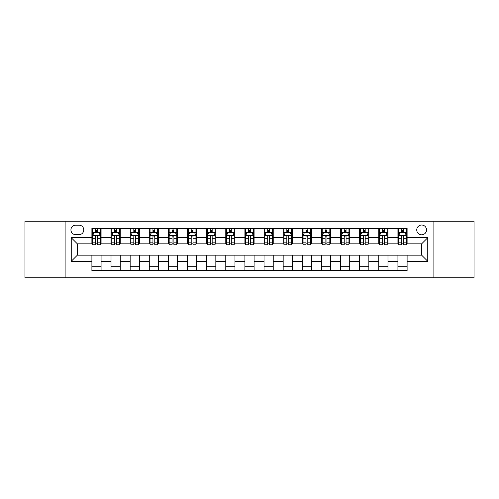 <?xml version="1.0" encoding="UTF-8"?>
<svg xmlns="http://www.w3.org/2000/svg" width="499" height="499" viewBox="0 0 499 499"><rect width="100%" height="100%" fill="white"/><g stroke="black" fill="none" stroke-linecap="round" stroke-linejoin="round"><path stroke-width="0.75" d="M421.643 225.018A4.896 4.896 0 0 0 416.746 229.914A4.896 4.896 0 0 0 421.643 234.811A4.896 4.896 0 0 0 426.539 229.914A4.896 4.896 0 0 0 421.643 225.018M433.881 277.806L474.05 277.806L474.05 221.194L433.881 221.194L433.881 277.806L65.12 277.806L65.12 221.194L24.95 221.194L24.95 277.806L65.12 277.806M75.673 234.655L79.042 234.655A4.74 4.74 0 0 0 83.782 229.914A4.74 4.74 0 0 0 79.042 225.168L75.673 225.168A4.74 4.74 0 0 0 70.933 229.914A4.74 4.74 0 0 0 75.673 234.655M433.881 221.194L65.12 221.194M91.897 261.283L71.238 261.283L71.238 237.717L91.897 237.717L91.897 243.836L77.357 243.836L77.357 255.164L91.897 255.164L91.897 270.539L407.103 270.539L407.103 255.164L421.643 255.164L421.643 243.836L407.103 243.836L407.103 237.717L427.762 237.717L427.762 261.283L407.103 261.283M407.103 237.717L407.103 228.461L91.897 228.461L91.897 237.717M397.928 228.461L397.928 243.836L398.689 243.836M401.595 243.836L403.435 243.836M406.342 243.836L407.103 243.836M397.928 243.836L387.212 243.836M378.797 228.461L378.797 243.836L379.564 243.836M382.471 243.836L384.305 243.836M378.797 243.836L368.087 243.836M359.673 228.461L359.673 243.836L360.434 243.836M363.341 243.836L365.181 243.836M359.673 243.836L348.957 243.836M340.543 228.461L340.543 243.836L341.31 243.836M344.216 243.836L346.05 243.836M340.543 243.836L329.833 243.836M321.418 228.461L321.418 243.836L322.179 243.836M325.092 243.836L326.926 243.836M321.418 243.836L310.709 243.836M302.288 228.461L302.288 243.836L303.055 243.836M305.962 243.836L307.802 243.836M302.288 243.836L291.578 243.836M283.164 228.461L283.164 243.836L283.931 243.836M286.838 243.836L288.672 243.836M283.164 243.836L272.454 243.836M264.033 228.461L264.033 243.836L264.801 243.836M267.707 243.836L269.547 243.836M264.033 243.836L253.324 243.836M244.909 228.461L244.909 243.836L245.676 243.836M248.583 243.836L250.417 243.836M244.909 243.836L234.199 243.836M225.785 228.461L225.785 243.836L226.546 243.836M229.453 243.836L231.293 243.836M225.785 243.836L215.069 243.836M206.655 228.461L206.655 243.836L207.422 243.836M210.328 243.836L212.162 243.836M206.655 243.836L195.945 243.836M187.53 228.461L187.53 243.836L188.291 243.836M191.198 243.836L193.038 243.836M187.53 243.836L176.821 243.836M168.4 228.461L168.4 243.836L169.167 243.836M172.074 243.836L173.908 243.836M168.4 243.836L157.69 243.836M149.276 228.461L149.276 243.836L150.043 243.836M152.95 243.836L154.784 243.836M149.276 243.836L138.566 243.836M130.145 228.461L130.145 243.836L130.913 243.836M133.819 243.836L135.659 243.836M130.145 243.836L119.436 243.836M111.021 228.461L111.021 243.836L111.788 243.836M114.695 243.836L116.529 243.836M111.021 243.836L100.311 243.836M91.897 243.836L92.658 243.836M95.565 243.836L97.405 243.836M91.897 255.164L101.072 255.164L101.072 270.539M407.103 255.164L101.072 255.164M101.072 228.461L101.072 243.836M91.897 232.285L92.658 232.285M95.565 232.285L97.405 232.285M100.311 232.285L101.072 232.285M91.897 266.716L101.072 266.716M111.021 255.164L111.021 270.539M120.203 228.461L120.203 243.836M111.021 232.285L111.788 232.285M114.695 232.285L116.529 232.285M119.436 232.285L120.203 232.285M120.203 255.164L120.203 270.539M111.021 266.716L120.203 266.716M130.145 255.164L130.145 270.539M139.327 255.164L139.327 270.539M130.145 266.716L139.327 266.716M139.327 228.461L139.327 243.836M130.145 232.285L130.913 232.285M133.819 232.285L135.659 232.285M138.566 232.285L139.327 232.285M149.276 255.164L149.276 270.539M158.457 255.164L158.457 270.539M149.276 266.716L158.457 266.716M158.457 228.461L158.457 243.836M149.276 232.285L150.043 232.285M152.95 232.285L154.784 232.285M157.69 232.285L158.457 232.285M168.4 255.164L168.4 270.539M177.582 255.164L177.582 270.539M168.4 266.716L177.582 266.716M177.582 228.461L177.582 243.836M168.4 232.285L169.167 232.285M172.074 232.285L173.908 232.285M176.821 232.285L177.582 232.285M187.53 255.164L187.53 270.539M196.712 255.164L196.712 270.539M187.53 266.716L196.712 266.716M196.712 228.461L196.712 243.836M187.53 232.285L188.291 232.285M191.198 232.285L193.038 232.285M195.945 232.285L196.712 232.285M206.655 255.164L206.655 270.539M215.836 255.164L215.836 270.539M206.655 266.716L215.836 266.716M215.836 228.461L215.836 243.836M206.655 232.285L207.422 232.285M210.328 232.285L212.162 232.285M215.069 232.285L215.836 232.285M225.785 255.164L225.785 270.539M234.967 255.164L234.967 270.539M225.785 266.716L234.967 266.716M234.967 228.461L234.967 243.836M225.785 232.285L226.546 232.285M229.453 232.285L231.293 232.285M234.199 232.285L234.967 232.285M244.909 255.164L244.909 270.539M254.091 255.164L254.091 270.539M244.909 266.716L254.091 266.716M254.091 228.461L254.091 243.836M244.909 232.285L245.676 232.285M248.583 232.285L250.417 232.285M253.324 232.285L254.091 232.285M264.033 255.164L264.033 270.539M273.215 255.164L273.215 270.539M264.033 266.716L273.215 266.716M273.215 228.461L273.215 243.836M264.033 232.285L264.801 232.285M267.707 232.285L269.547 232.285M272.454 232.285L273.215 232.285M283.164 255.164L283.164 270.539M292.345 255.164L292.345 270.539M283.164 266.716L292.345 266.716M292.345 228.461L292.345 243.836M283.164 232.285L283.931 232.285M286.838 232.285L288.672 232.285M291.578 232.285L292.345 232.285M302.288 255.164L302.288 270.539M311.47 255.164L311.47 270.539M302.288 266.716L311.47 266.716M311.47 228.461L311.47 243.836M302.288 232.285L303.055 232.285M305.962 232.285L307.802 232.285M310.709 232.285L311.47 232.285M321.418 255.164L321.418 270.539M330.6 255.164L330.6 270.539M321.418 266.716L330.6 266.716M330.6 228.461L330.6 243.836M321.418 232.285L322.179 232.285M325.092 232.285L326.926 232.285M329.833 232.285L330.6 232.285M340.543 255.164L340.543 270.539M349.724 255.164L349.724 270.539M340.543 266.716L349.724 266.716M349.724 228.461L349.724 243.836M340.543 232.285L341.31 232.285M344.216 232.285L346.05 232.285M348.957 232.285L349.724 232.285M359.673 255.164L359.673 270.539M368.855 255.164L368.855 270.539M359.673 266.716L368.855 266.716M368.855 228.461L368.855 243.836M359.673 232.285L360.434 232.285M363.341 232.285L365.181 232.285M368.087 232.285L368.855 232.285M378.797 255.164L378.797 270.539M387.979 255.164L387.979 270.539M378.797 266.716L387.979 266.716M387.979 228.461L387.979 243.836M378.797 232.285L379.564 232.285M382.471 232.285L384.305 232.285M387.212 232.285L387.979 232.285M397.928 255.164L397.928 270.539M397.928 266.716L407.103 266.716M397.928 232.285L398.689 232.285M401.595 232.285L403.435 232.285M406.342 232.285L407.103 232.285M77.357 243.836L71.238 237.717M77.357 255.164L71.238 261.283M427.762 237.717L421.643 243.836M427.762 261.283L421.643 255.164M97.405 230.451L95.565 230.451M100.311 242.838L97.405 242.838L97.405 244.76L100.311 244.76L100.311 235.422L98.777 232.359L94.192 232.359L92.658 235.422L92.658 244.76L95.565 244.76L95.565 242.838L92.658 242.838M92.658 235.422L92.658 228.461M100.311 235.422L100.311 228.461M95.565 232.359L95.565 228.461M97.405 228.461L97.405 232.359M97.405 242.838L97.405 236.57C96.794 235.391 96.182 235.391 95.565 236.57L95.565 242.838M116.529 230.451L114.695 230.451M119.436 242.838L116.529 242.838L116.529 244.76L119.436 244.76L119.436 235.422L117.907 232.359L113.317 232.359L111.788 235.422L111.788 244.76L114.695 244.76L114.695 242.838L111.788 242.838M111.788 235.422L111.788 228.461M119.436 235.422L119.436 228.461M114.695 232.359L114.695 228.461M116.529 228.461L116.529 232.359M116.529 242.838L116.529 236.57C115.918 235.391 115.306 235.391 114.695 236.57L114.695 242.838M135.659 230.451L133.819 230.451M138.566 242.838L135.659 242.838L135.659 244.76L138.566 244.76L138.566 235.422L137.032 232.359L132.441 232.359L130.913 235.422L130.913 244.76L133.819 244.76L133.819 242.838L130.913 242.838M130.913 235.422L130.913 228.461M138.566 235.422L138.566 228.461M133.819 232.359L133.819 228.461M135.659 228.461L135.659 232.359M135.659 242.838L135.659 236.57C135.048 235.391 134.431 235.391 133.819 236.57L133.819 242.838M154.784 230.451L152.95 230.451M157.69 242.838L154.784 242.838L154.784 244.76L157.69 244.76L157.69 235.422L156.162 232.359L151.571 232.359L150.043 235.422L150.043 244.76L152.95 244.76L152.95 242.838L150.043 242.838M150.043 235.422L150.043 228.461M157.69 235.422L157.69 228.461M152.95 232.359L152.95 228.461M154.784 228.461L154.784 232.359M154.784 242.838L154.784 236.57C154.172 235.391 153.561 235.391 152.95 236.57L152.95 242.838M173.908 230.451L172.074 230.451M176.821 242.838L173.908 242.838L173.908 244.76L176.821 244.76L176.821 235.422L175.286 232.359L170.695 232.359L169.167 235.422L169.167 244.76L172.074 244.76L172.074 242.838L169.167 242.838M169.167 235.422L169.167 228.461M176.821 235.422L176.821 228.461M172.074 232.359L172.074 228.461M173.908 228.461L173.908 232.359M173.908 242.838L173.908 236.57C173.296 235.391 172.685 235.391 172.074 236.57L172.074 242.838M193.038 230.451L191.198 230.451M195.945 242.838L193.038 242.838L193.038 244.76L195.945 244.76L195.945 235.422L194.417 232.359L189.826 232.359L188.291 235.422L188.291 244.76L191.198 244.76L191.198 242.838L188.291 242.838M188.291 235.422L188.291 228.461M195.945 235.422L195.945 228.461M191.198 232.359L191.198 228.461M193.038 228.461L193.038 232.359M193.038 242.838L193.038 236.57C192.427 235.391 191.816 235.391 191.198 236.57L191.198 242.838M212.162 230.451L210.328 230.451M215.069 242.838L212.162 242.838L212.162 244.76L215.069 244.76L215.069 235.422L213.541 232.359L208.95 232.359L207.422 235.422L207.422 244.76L210.328 244.76L210.328 242.838L207.422 242.838M207.422 235.422L207.422 228.461M215.069 235.422L215.069 228.461M210.328 232.359L210.328 228.461M212.162 228.461L212.162 232.359M212.162 242.838L212.162 236.57C211.551 235.391 210.94 235.391 210.328 236.57L210.328 242.838M231.293 230.451L229.453 230.451M234.199 242.838L231.293 242.838L231.293 244.76L234.199 244.76L234.199 235.422L232.671 232.359L228.08 232.359L226.546 235.422L226.546 244.76L229.453 244.76L229.453 242.838L226.546 242.838M226.546 235.422L226.546 228.461M234.199 235.422L234.199 228.461M229.453 232.359L229.453 228.461M231.293 228.461L231.293 232.359M231.293 242.838L231.293 236.57C230.681 235.391 230.07 235.391 229.453 236.57L229.453 242.838M250.417 230.451L248.583 230.451M253.324 242.838L250.417 242.838L250.417 244.76L253.324 244.76L253.324 235.422L251.795 232.359L247.205 232.359L245.676 235.422L245.676 244.76L248.583 244.76L248.583 242.838L245.676 242.838M245.676 235.422L245.676 228.461M253.324 235.422L253.324 228.461M248.583 232.359L248.583 228.461M250.417 228.461L250.417 232.359M250.417 242.838L250.417 236.57C249.806 235.391 249.194 235.391 248.583 236.57L248.583 242.838M269.547 230.451L267.707 230.451M272.454 242.838L269.547 242.838L269.547 244.76L272.454 244.76L272.454 235.422L270.92 232.359L266.329 232.359L264.801 235.422L264.801 244.76L267.707 244.76L267.707 242.838L264.801 242.838M264.801 235.422L264.801 228.461M272.454 235.422L272.454 228.461M267.707 232.359L267.707 228.461M269.547 228.461L269.547 232.359M269.547 242.838L269.547 236.57C268.936 235.391 268.325 235.391 267.707 236.57L267.707 242.838M288.672 230.451L286.838 230.451M291.578 242.838L288.672 242.838L288.672 244.76L291.578 244.76L291.578 235.422L290.05 232.359L285.459 232.359L283.931 235.422L283.931 244.76L286.838 244.76L286.838 242.838L283.931 242.838M283.931 235.422L283.931 228.461M291.578 235.422L291.578 228.461M286.838 232.359L286.838 228.461M288.672 228.461L288.672 232.359M288.672 242.838L288.672 236.57C288.06 235.391 287.449 235.391 286.838 236.57L286.838 242.838M307.802 230.451L305.962 230.451M310.709 242.838L307.802 242.838L307.802 244.76L310.709 244.76L310.709 235.422L309.174 232.359L304.583 232.359L303.055 235.422L303.055 244.76L305.962 244.76L305.962 242.838L303.055 242.838M303.055 235.422L303.055 228.461M310.709 235.422L310.709 228.461M305.962 232.359L305.962 228.461M307.802 228.461L307.802 232.359M307.802 242.838L307.802 236.57C307.191 235.391 306.573 235.391 305.962 236.57L305.962 242.838M326.926 230.451L325.092 230.451M329.833 242.838L326.926 242.838L326.926 244.76L329.833 244.76L329.833 235.422L328.305 232.359L323.714 232.359L322.179 235.422L322.179 244.76L325.092 244.76L325.092 242.838L322.179 242.838M322.179 235.422L322.179 228.461M329.833 235.422L329.833 228.461M325.092 232.359L325.092 228.461M326.926 228.461L326.926 232.359M326.926 242.838L326.926 236.57C326.315 235.391 325.704 235.391 325.092 236.57L325.092 242.838M346.05 230.451L344.216 230.451M348.957 242.838L346.05 242.838L346.05 244.76L348.957 244.76L348.957 235.422L347.429 232.359L342.838 232.359L341.31 235.422L341.31 244.76L344.216 244.76L344.216 242.838L341.31 242.838M341.31 235.422L341.31 228.461M348.957 235.422L348.957 228.461M344.216 232.359L344.216 228.461M346.05 228.461L346.05 232.359M346.05 242.838L346.05 236.57C345.439 235.391 344.828 235.391 344.216 236.57L344.216 242.838M365.181 230.451L363.341 230.451M368.087 242.838L365.181 242.838L365.181 244.76L368.087 244.76L368.087 235.422L366.559 232.359L361.968 232.359L360.434 235.422L360.434 244.76L363.341 244.76L363.341 242.838L360.434 242.838M360.434 235.422L360.434 228.461M368.087 235.422L368.087 228.461M363.341 232.359L363.341 228.461M365.181 228.461L365.181 232.359M365.181 242.838L365.181 236.57C364.569 235.391 363.958 235.391 363.341 236.57L363.341 242.838M384.305 230.451L382.471 230.451M387.212 242.838L384.305 242.838L384.305 244.76L387.212 244.76L387.212 235.422L385.683 232.359L381.093 232.359L379.564 235.422L379.564 244.76L382.471 244.76L382.471 242.838L379.564 242.838M379.564 235.422L379.564 228.461M387.212 235.422L387.212 228.461M382.471 232.359L382.471 228.461M384.305 228.461L384.305 232.359M384.305 242.838L384.305 236.57C383.694 235.391 383.082 235.391 382.471 236.57L382.471 242.838M403.435 230.451L401.595 230.451M406.342 242.838L403.435 242.838L403.435 244.76L406.342 244.76L406.342 235.422L404.808 232.359L400.223 232.359L398.689 235.422L398.689 244.76L401.595 244.76L401.595 242.838L398.689 242.838M398.689 235.422L398.689 228.461M406.342 235.422L406.342 228.461M401.595 232.359L401.595 228.461M403.435 228.461L403.435 232.359M403.435 242.838L403.435 236.57C402.824 235.391 402.213 235.391 401.595 236.57L401.595 242.838M111.021 261.283L101.072 261.283M111.021 237.717L101.072 237.717M130.145 237.717L120.203 237.717M130.145 261.283L120.203 261.283M149.276 237.717L139.327 237.717M149.276 261.283L139.327 261.283M168.4 237.717L158.457 237.717M168.4 261.283L158.457 261.283M187.53 237.717L177.582 237.717M187.53 261.283L177.582 261.283M206.655 237.717L196.712 237.717M206.655 261.283L196.712 261.283M225.785 237.717L215.836 237.717M225.785 261.283L215.836 261.283M244.909 237.717L234.967 237.717M244.909 261.283L234.967 261.283M264.033 237.717L254.091 237.717M264.033 261.283L254.091 261.283M283.164 237.717L273.215 237.717M283.164 261.283L273.215 261.283M302.288 237.717L292.345 237.717M302.288 261.283L292.345 261.283M321.418 237.717L311.47 237.717M321.418 261.283L311.47 261.283M340.543 237.717L330.6 237.717M340.543 261.283L330.6 261.283M359.673 237.717L349.724 237.717M359.673 261.283L349.724 261.283M378.797 237.717L368.855 237.717M378.797 261.283L368.855 261.283M397.928 237.717L387.979 237.717M397.928 261.283L387.979 261.283M100.274 235.347L92.695 235.347M92.658 232.546L94.099 232.546M98.871 232.546L100.311 232.546M95.565 238.734L92.658 238.734M100.311 238.734L97.405 238.734M97.405 231.424L95.565 231.424M119.398 235.347L111.826 235.347M111.788 232.546L113.223 232.546M118.001 232.546L119.436 232.546M114.695 238.734L111.788 238.734M119.436 238.734L116.529 238.734M116.529 231.424L114.695 231.424M138.529 235.347L130.95 235.347M130.913 232.546L132.354 232.546M137.125 232.546L138.566 232.546M133.819 238.734L130.913 238.734M138.566 238.734L135.659 238.734M135.659 231.424L133.819 231.424M157.653 235.347L150.08 235.347M150.043 232.546L151.478 232.546M156.249 232.546L157.69 232.546M152.95 238.734L150.043 238.734M157.69 238.734L154.784 238.734M154.784 231.424L152.95 231.424M176.777 235.347L169.205 235.347M169.167 232.546L170.608 232.546M175.38 232.546L176.821 232.546M172.074 238.734L169.167 238.734M176.821 238.734L173.908 238.734M173.908 231.424L172.074 231.424M195.907 235.347L188.335 235.347M188.291 232.546L189.732 232.546M194.504 232.546L195.945 232.546M191.198 238.734L188.291 238.734M195.945 238.734L193.038 238.734M193.038 231.424L191.198 231.424M215.032 235.347L207.459 235.347M207.422 232.546L208.856 232.546M213.634 232.546L215.069 232.546M210.328 238.734L207.422 238.734M215.069 238.734L212.162 238.734M212.162 231.424L210.328 231.424M234.162 235.347L226.583 235.347M226.546 232.546L227.987 232.546M232.759 232.546L234.199 232.546M229.453 238.734L226.546 238.734M234.199 238.734L231.293 238.734M231.293 231.424L229.453 231.424M253.286 235.347L245.714 235.347M245.676 232.546L247.111 232.546M251.889 232.546L253.324 232.546M248.583 238.734L245.676 238.734M253.324 238.734L250.417 238.734M250.417 231.424L248.583 231.424M272.417 235.347L264.838 235.347M264.801 232.546L266.241 232.546M271.013 232.546L272.454 232.546M267.707 238.734L264.801 238.734M272.454 238.734L269.547 238.734M269.547 231.424L267.707 231.424M291.541 235.347L283.968 235.347M283.931 232.546L285.366 232.546M290.144 232.546L291.578 232.546M286.838 238.734L283.931 238.734M291.578 238.734L288.672 238.734M288.672 231.424L286.838 231.424M310.665 235.347L303.093 235.347M303.055 232.546L304.496 232.546M309.268 232.546L310.709 232.546M305.962 238.734L303.055 238.734M310.709 238.734L307.802 238.734M307.802 231.424L305.962 231.424M329.795 235.347L322.223 235.347M322.179 232.546L323.62 232.546M328.392 232.546L329.833 232.546M325.092 238.734L322.179 238.734M329.833 238.734L326.926 238.734M326.926 231.424L325.092 231.424M348.92 235.347L341.347 235.347M341.31 232.546L342.751 232.546M347.522 232.546L348.957 232.546M344.216 238.734L341.31 238.734M348.957 238.734L346.05 238.734M346.05 231.424L344.216 231.424M368.05 235.347L360.471 235.347M360.434 232.546L361.875 232.546M366.646 232.546L368.087 232.546M363.341 238.734L360.434 238.734M368.087 238.734L365.181 238.734M365.181 231.424L363.341 231.424M387.174 235.347L379.602 235.347M379.564 232.546L380.999 232.546M385.777 232.546L387.212 232.546M382.471 238.734L379.564 238.734M387.212 238.734L384.305 238.734M384.305 231.424L382.471 231.424M406.305 235.347L398.726 235.347M398.689 232.546L400.129 232.546M404.901 232.546L406.342 232.546M401.595 238.734L398.689 238.734M406.342 238.734L403.435 238.734M403.435 231.424L401.595 231.424"/></g></svg>
